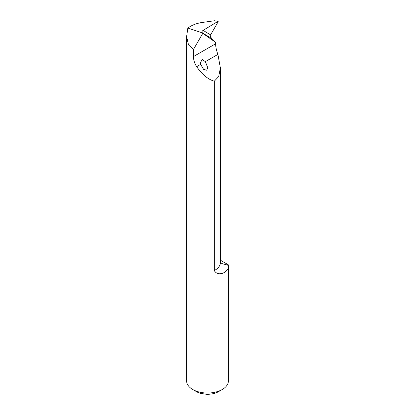 <?xml version="1.0" encoding="UTF-8"?>
<svg xmlns="http://www.w3.org/2000/svg" width="415" height="415" viewBox="0 0 415 415"><rect width="100%" height="100%" fill="white"/><g stroke="black" fill="none" stroke-linecap="round" stroke-linejoin="round"><path stroke-width="0.62" d="M192.747 389.503L196.435 391.636A15.651 9.037 0 0 0 200.819 393.415L206.208 394.25A15.651 9.037 0 0 0 218.565 391.636L222.253 389.503A20.869 12.045 180 0 1 192.747 389.503A20.869 12.045 180 0 1 186.631 380.986L186.631 36.463L188.493 44.882L193.499 49.411L193.499 56.544C193.468 59.921 194.526 63.293 196.663 66.67C202.271 74.622 208.148 79.467 214.311 81.205L214.311 270.554C218.249 277.594 228.867 271.586 228.328 266.715A27.125 15.661 0 0 0 227.14 264.116L228.26 264.76A20.869 12.045 180 0 1 228.369 265.979A20.869 12.045 180 0 1 228.328 266.715M228.369 265.979L228.369 380.986A20.869 12.045 180 0 1 222.253 389.503M218.217 21.3L214.55 20.75L202.089 22.483C196.482 23.323 191.73 25.191 187.834 28.075L186.631 36.463M214.311 81.205L218.705 76.536L220.381 67.889L217.906 54.407C216.474 50.62 215.707 47.082 215.593 43.788L215.593 42.351L211.391 38.206L210.151 35.664L218.207 21.653L217.963 21.378L218.207 21.653M200.684 64.351L200.471 62.556L202.24 59.449L205.342 61.659L207.775 67.686L206.706 70.218L203.547 69.341L200.684 64.351L196.663 66.67M220.381 260.21L227.14 264.116A8.347 6.417 -31.8 0 1 220.381 262.166M193.499 49.411L202.779 33.345L215.593 42.351M202.779 33.345L202.141 32.619C201.706 31.856 202.048 31.099 203.168 30.342L217.963 21.378L214.55 20.75M202.385 32.915L187.834 28.075M193.499 56.544L215.593 43.788M205.342 61.659L217.906 54.407M220.381 67.889L220.381 262.571A18.779 10.842 180 0 1 214.311 270.554M202.141 32.619A652.095 274.528 136.2 0 0 211.391 38.206M210.452 34.746A650.004 273.651 -43.8 0 1 203.168 30.342"/></g></svg>
